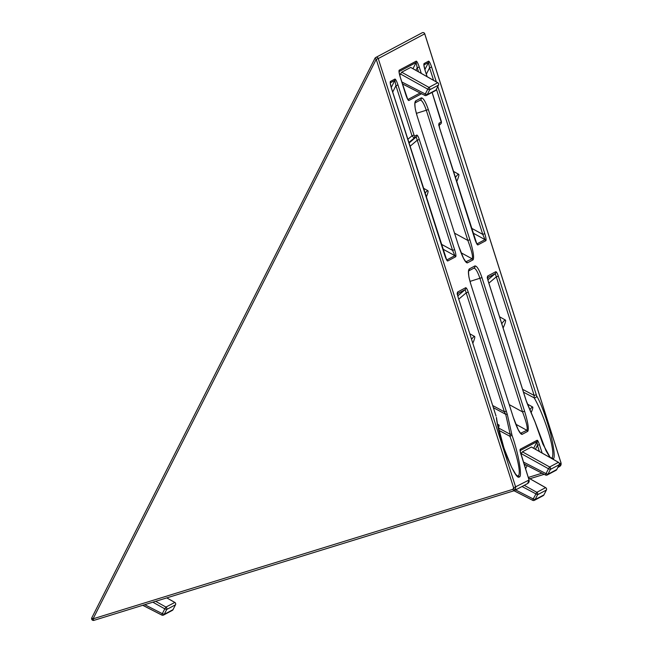 <?xml version="1.0" encoding="UTF-8"?>
<svg xmlns="http://www.w3.org/2000/svg" width="653" height="653" viewBox="0 0 653 653"><rect width="100%" height="100%" fill="white"/><g stroke="black" fill="none" stroke-linecap="round" stroke-linejoin="round"><path stroke-width="0.98" d="M493.423 407.684L505.716 414.32A1.804 0.58 -12.6 0 1 507.308 414.418L512.034 435.371C518.441 453.027 522.669 477.498 519.225 476.959C517.437 478.755 513.348 471.972 506.948 456.602C500.745 439.143 497.219 426.083 496.37 417.422A1.804 1.102 -6.8 0 1 496.484 417.724L497.415 423.609L504.026 448.309L511.601 467.279L515.617 474.168L517.176 475.768L518.36 475.898C521.584 472.364 515.543 450.945 509.903 436.277L510.156 434.261L505.716 414.32L504.353 411.814L465.156 289.63L457.459 293.728M458.781 299.131L466.201 292.854L468.242 292.128L507.308 414.418M496.37 417.422L496.484 417.724A1.804 1.102 -6.8 0 1 496.451 418.042M446.791 259.943L454.863 255.666L452.586 250.377L416.206 136.975L414.141 138.077L411.994 135.783L414.035 135.065L414.671 136.167L416.736 135.065C417.43 135.081 418.279 136.55 419.283 139.473L417.251 140.191L410.011 146.321M550.903 457.818L552.087 457.949C555.997 450.497 543.418 413.431 534.162 397.848L534.162 395.465L495.268 273.615L487.554 277.721M488.868 283.133L496.304 276.839L498.337 276.137L536.684 395.971C540.815 402.885 545.443 415.365 550.561 433.396C554.405 450.121 555.205 458.659 552.952 459.01L552.765 459.083M550.34 457.712L542.831 443.991L535.378 422.989M427.144 76.695L425.127 70.516C423.952 66.598 423.601 64.28 424.066 63.561L428.58 61.153C429.315 61.268 430.319 63.235 431.617 67.063L429.584 67.773L428.482 62.517L423.968 64.925M407.888 99.509L420.132 93.004M421.577 93.738L408.786 100.546C408.035 100.391 407.015 98.358 405.717 94.456L400.232 77.111C399.073 73.218 398.722 70.916 399.179 70.214L416.214 61.145C416.932 61.235 417.936 63.178 419.234 66.998L417.21 67.732L416.108 62.517L399.089 71.577A1.804 1.755 -118 0 0 399.179 70.214M529.893 409.749A12.048 1.575 -61.7 0 1 532.285 407.072A12.048 1.575 -61.7 0 1 532.668 407.015A12.048 1.575 -61.7 0 1 531.134 412.68M497.806 425.642A12.048 1.575 -61.7 0 1 498.557 425.021A12.048 1.575 -61.7 0 1 498.933 424.964A12.048 1.575 -61.7 0 1 498.37 428.246M501.765 323.741A15.06 1.975 -61.7 0 1 504.949 320.133A15.06 1.975 -61.7 0 1 505.422 320.068A15.06 1.975 -61.7 0 1 503.12 328.002M471.588 339.258A15.06 1.975 -61.7 0 1 474.127 336.532A15.06 1.975 -61.7 0 1 474.6 336.466A15.06 1.975 -61.7 0 1 472.837 343.184M455.345 177.583A15.06 1.975 -61.7 0 1 458.235 174.375A15.06 1.975 -61.7 0 1 458.708 174.31A15.06 1.975 -61.7 0 1 456.659 181.705M425.013 193.321A15.06 1.975 -61.7 0 1 427.421 190.774A15.06 1.975 -61.7 0 1 427.895 190.709A15.06 1.975 -61.7 0 1 426.246 197.173M400.518 73.993L401.693 72.214L428.931 87.388L427.764 89.167L400.518 73.993L399.791 75.438M401.815 81.968L425.307 94.008L427.764 89.167L429.682 89.804L427.233 94.652L436.008 89.983L438.457 85.135L429.682 89.804A1.804 1.755 62 0 0 428.931 87.388L437.706 82.719L410.688 67.43L401.693 72.214M523.428 462.038L546.022 473.621L545.59 475.009A1.804 1.755 -118 0 0 547.214 475L555.989 470.331A1.804 1.755 -118 0 0 556.715 469.589L559.172 464.74L550.397 469.409A1.804 1.755 62 0 0 549.646 466.993L558.421 462.324L531.403 447.036L522.408 451.827L549.646 466.993L548.479 468.772L521.233 453.606L520.939 454.178M521.233 453.606L522.408 451.827M535.37 422.956L535.019 421.969A1.804 0.726 -23 0 0 535.003 421.781L535.003 421.781A1.804 0.726 -23 0 0 534.88 421.634M458.528 245.724L463.499 258.213L465.842 261.796L472.152 258.825C473.205 256.964 471.776 250.842 467.842 240.443L426.311 110.292C423.944 103.46 421.895 100.08 420.165 100.146M513.258 417.202L518.229 429.69L520.572 433.265L526.873 430.294C527.934 428.441 526.498 422.311 522.563 411.912L479.931 278.325C477.572 271.493 475.523 268.114 473.784 268.179M440.734 123.907L440.677 123.956A1.804 1.755 -120.1 0 0 441.208 122.046L432.09 92.424M407.79 139.35L411.994 135.783L395.93 85.69L394.828 80.425L390.314 82.833M476.935 243.904L485.008 239.618L482.755 234.378L436.416 89.2M407.766 99.46L400.232 77.111M408.786 100.546A1.804 1.755 -118 0 0 407.937 99.493A1.804 1.763 -112 0 1 408.77 100.554L408.77 100.554M470.633 283.647L513.266 417.234L470.633 283.647C468.274 275.599 467.817 270.701 469.262 268.946L474.919 265.934C476.902 265.869 479.245 269.762 481.963 277.615L524.596 411.202L522.563 411.912L509.299 404.648M417.006 115.614L458.545 245.757L417.006 115.614C414.647 107.565 414.19 102.668 415.635 100.913L421.291 97.901C423.275 97.836 425.617 101.729 428.335 109.59L469.874 239.733L467.842 240.443L454.578 233.17M437.804 86.465L484.787 233.668L482.755 234.378L471.417 228.166M484.787 233.668C485.971 237.619 486.338 239.961 485.881 240.679L477.849 244.948C477.123 244.851 476.102 242.843 474.78 238.925L439.738 128.592L439.012 124.445L438.596 125.066M523.502 392.184L534.162 397.848A1.804 1.216 -29.4 0 0 535.884 397.367A1.804 1.216 -29.4 0 0 536.684 395.971M522.596 389.319L534.162 395.465L536.195 394.755M535.019 421.969L527.289 403.783A1.804 0.726 -23 0 0 527.273 403.595L527.273 403.595A1.804 0.726 -23 0 0 527.151 403.448M527.289 403.783L526.114 400.567M526.122 400.599L488.289 281.459L487.562 277.321L487.146 277.941M392.698 92.073L395.93 85.69L397.971 84.963L414.035 135.065M419.283 139.473L454.619 249.658L452.586 250.377L441.24 244.165M444.644 254.988L391.482 88.416C390.314 84.531 389.947 82.213 390.396 81.47L390.404 81.462A1.804 1.755 59 0 1 390.314 82.809A1.804 1.755 -118 0 0 390.404 81.462L394.926 79.062C395.653 79.152 396.665 81.119 397.971 84.963M511.748 434.351A1.804 0.58 167.4 0 0 510.156 434.261L498.476 427.96M512.034 435.371L509.903 436.277L498.851 430.327M492.746 405.554L504.353 411.814L506.393 411.096M496.06 416.108L458.21 297.49L496.051 416.075M457.051 293.956L457.467 293.328L458.194 297.458M539.394 451.517L537.411 445.362L537.06 441.616L520.155 450.611M559.213 464.658L559.172 464.74A1.804 1.755 62 0 0 558.421 462.324L558.511 462.381M425.307 94.008L424.883 95.395A1.804 1.755 62 0 0 427.233 94.652L425.307 94.008M438.498 85.045L438.457 85.135A1.804 1.755 62 0 0 437.706 82.719L437.796 82.768M528.457 477.947L545.696 487.709M546.398 489.987L543.9 494.917L535.125 499.586L537.574 494.737L546.349 490.068A1.804 1.755 62 0 0 545.606 487.652L536.831 492.321L533.207 498.949L515.609 489.93M532.775 500.337L533.207 498.949L535.125 499.586A1.804 1.755 -118 0 1 532.775 500.337M152.835 602.188L164.785 608.841L165.952 607.061L155.643 601.323M174.816 602.45L165.952 607.061A1.804 1.755 -118 0 1 166.703 609.478L175.477 604.809L173.029 609.657L164.246 614.326L166.703 609.478L164.785 608.841L162.328 613.689L144.754 604.678M142.754 605.298L161.846 615.085A1.804 1.804 0 0 0 163.519 615.077A1.804 1.755 -118 0 1 161.895 615.077L162.328 613.689L164.246 614.326A1.804 1.755 -118 0 1 163.519 615.077L172.294 610.4A1.804 1.755 -118 0 0 173.029 609.657L175.518 604.727M527.159 483.726C528.791 483.024 529.42 481.775 529.052 479.996L527.665 483.514L514.286 490.632M535.427 449.272L537.411 445.362L539.435 444.628L542.153 453.076M513.642 487.832L376.218 59.301L374.993 58.248A1.804 1.755 62 0 1 378.25 58.574L376.218 59.301L93.069 618.824L512.891 489.326L513.642 487.832L529.052 479.996L520.041 450.701M424.711 33.825L378.25 58.574L515.682 487.105L515.511 489.391L513.789 490.836L512.891 489.326M559.401 463.842L561.049 462.961L424.76 33.825A1.804 1.804 0 0 0 422.189 32.772L375.72 57.497A1.804 1.804 0 0 0 374.961 58.28L91.812 617.803L93.959 620.35L513.756 490.852M422.189 32.772A1.804 1.755 62 0 1 424.719 33.85L561.009 462.985C561.384 464.773 560.756 466.013 559.123 466.715M513.576 488.738L515.511 489.391M524.261 485.326L536.831 492.321A1.804 1.755 62 0 1 537.574 494.737L522.033 486.509M524.049 463.997L545.541 475.017A1.804 1.804 0 0 0 547.214 475A1.804 1.755 -118 0 0 547.94 474.258L556.756 469.507M458.21 297.49C457.329 294.536 457.124 292.724 457.582 292.038L465.695 287.72C466.389 287.736 467.238 289.206 468.242 292.128M457.582 292.038A1.804 1.755 54.9 0 1 457.353 293.621M457.459 293.483A1.804 1.755 -118 0 0 457.614 292.022M465.695 287.72A1.804 1.755 64.1 0 1 465.156 289.63L465.156 289.638A1.804 1.755 -118 0 0 465.687 287.728M519.225 476.959A1.804 1.755 -118 0 0 518.36 475.898M416.736 135.065A1.804 1.755 64.1 0 1 416.206 136.975L408.982 143.089M414.141 138.077L414.133 138.077A1.804 1.755 -115.9 0 0 414.671 136.167A1.804 1.755 62 0 1 414.141 138.077L408.819 142.574M487.546 277.468A1.804 1.755 -118 0 0 487.701 276.015L487.701 276.015A1.804 1.755 59.9 0 1 487.448 277.623M488.289 281.459C487.407 278.472 487.211 276.652 487.693 276.015L495.807 271.705C496.5 271.77 497.349 273.248 498.337 276.137M495.807 271.705A1.804 1.763 69.4 0 1 495.268 273.615L495.243 273.623A1.804 1.755 -118 0 0 495.774 271.713M552.952 459.01A1.804 1.755 -118 0 0 552.087 457.949M438.996 124.601A1.804 1.755 -118 0 0 439.151 123.139L439.151 123.139A1.804 1.755 59.9 0 1 438.898 124.747M439.004 124.845L440.677 123.956L439.036 125.343L440.677 123.956A1.804 1.755 -118 0 0 441.208 122.046L439.151 123.139C438.661 123.784 438.857 125.596 439.738 128.592M428.588 61.145A1.804 1.763 65 0 1 428.482 62.517L428.482 62.525A1.804 1.755 -118 0 0 428.58 61.153L428.588 61.145M412.99 68.687L416.108 62.517A1.804 1.755 -118 0 0 416.214 61.145M513.772 490.844L93.959 620.35A1.804 1.804 0 0 1 91.812 617.803L374.953 58.329M524.694 466.054L525.387 464.683M533.681 448.285L537.06 441.616A1.804 1.755 -118 0 0 537.166 440.244C537.705 440.31 538.456 441.771 539.435 444.628M520.98 454.447C520.106 451.533 519.845 449.811 520.188 449.28L537.166 440.244M419.234 66.998L421.299 73.389M524.596 411.202C528.016 422.564 529.061 429.274 527.738 431.355L522.033 434.392C519.959 434.123 517.037 428.401 513.266 417.234M469.874 239.733C473.294 251.087 474.339 257.804 473.017 259.878L467.303 262.914C465.238 262.645 462.316 256.931 458.545 245.757M427.078 76.662L425.127 70.516M431.617 67.063L436.351 81.911M454.619 249.658C455.827 253.633 456.194 255.984 455.729 256.719L447.705 260.996C446.979 260.898 445.966 258.906 444.652 255.021M424.899 69.585L428.482 62.525M433.592 80.352L429.584 67.773L426.336 74.164M485.881 240.679A1.804 1.755 -118 0 0 485.008 239.618L472.952 233.015M476.894 243.847L476.984 243.896A1.804 1.755 -118 0 1 477.849 244.948M455.729 256.719A1.804 1.755 -118 0 0 454.863 255.666L442.799 249.054M446.75 259.886L446.832 259.935A1.804 1.755 -118 0 1 447.705 260.996M391.253 87.494L394.828 80.425A1.804 1.755 -118 0 0 394.926 79.062M457.802 295.858L465.156 289.638M487.889 279.843L495.243 273.623M527.167 465.597L525.559 468.781M528.293 477.441L542.006 473.205M546.022 473.621L548.479 468.772L550.397 469.409L547.94 474.258L546.022 473.621M545.524 474.968L524.033 463.957M481.963 277.615L470.013 281.394M520.057 432.719L521.159 433.331A1.804 1.755 62 0 1 522.033 434.392M527.738 431.355A1.804 1.755 62 0 0 526.873 430.294L515.805 424.23M428.335 109.59L416.385 113.361M465.328 261.249L466.438 261.861A1.804 1.755 62 0 1 467.303 262.914M473.017 259.878A1.804 1.755 62 0 0 472.152 258.825L461.075 252.76M418.532 71.822L417.21 67.732L415.896 70.336M424.809 95.362L402.419 83.886M469.262 268.946A1.804 1.755 62 0 1 468.699 270.881M474.919 265.934A1.804 1.755 62 0 1 474.086 268.048L468.691 270.922M415.635 100.913A1.804 1.755 62 0 1 415.079 102.848M421.291 97.901A1.804 1.755 62 0 1 420.459 100.015L415.063 102.888M423.968 64.908A1.804 1.755 -118 0 0 424.066 63.561M416.728 135.073A1.804 1.755 62 0 1 416.198 136.983M402.436 83.935L424.825 95.411A1.804 1.804 0 0 0 426.499 95.395L435.273 90.726A1.804 1.755 62 0 0 436.008 89.983L436.049 89.902M544.178 474.315L529.901 478.731L544.178 474.323M514.058 490.746L532.701 500.296M142.795 605.282L161.83 615.036M166.768 597.887L174.726 602.393A1.804 1.755 -118 0 1 175.477 604.809L175.51 604.776A1.804 1.804 0 0 0 174.792 602.393L166.817 597.879M543.941 494.835L543.9 494.917A1.804 1.755 -118 0 1 543.174 495.66L534.399 500.329A1.804 1.804 0 0 1 532.726 500.345L514.017 490.762M173.069 609.576L173.061 609.624A1.804 1.804 0 0 1 172.294 610.4M561 462.961L559.621 466.511L557.801 467.475M521.021 454.423L529.044 479.971M520.155 450.497A1.804 1.755 -118 0 0 520.188 449.28M550.912 457.826C550.308 457.875 548.626 455.402 545.867 450.399L535.003 421.781L526.163 400.567L488.33 281.435M427.895 190.709L423.364 188.17M458.708 174.31L453.353 171.298M474.6 336.466L469.842 333.789M505.422 320.068L499.553 316.77M498.933 424.964L497.521 424.172M532.668 407.015L527.493 404.117M400.273 77.087L398.999 71.675M470.674 283.614L469.319 278.619C468.642 276.823 468.356 270.864 468.74 270.799L468.43 271.06M417.047 115.581L415.7 110.586C415.014 108.79 414.728 102.831 415.112 102.766L414.802 103.027M425.168 70.483L423.879 65.022M440.702 123.931C441.51 123.229 441.648 122.135 441.101 120.65L432.131 92.4M476.812 243.863L439.779 128.559M446.66 259.902L391.522 88.384L390.225 82.923M555.989 470.331A1.804 1.804 0 0 0 556.756 469.556L559.205 464.707A1.804 1.804 0 0 0 558.486 462.316L531.46 447.027M410.745 67.422L437.771 82.711A1.804 1.804 0 0 1 438.49 85.102L436.041 89.943A1.804 1.804 0 0 1 435.273 90.726M528.44 477.898L545.663 487.644A1.804 1.804 0 0 1 546.39 490.036L543.933 494.884A1.804 1.804 0 0 1 543.174 495.66"/></g></svg>
